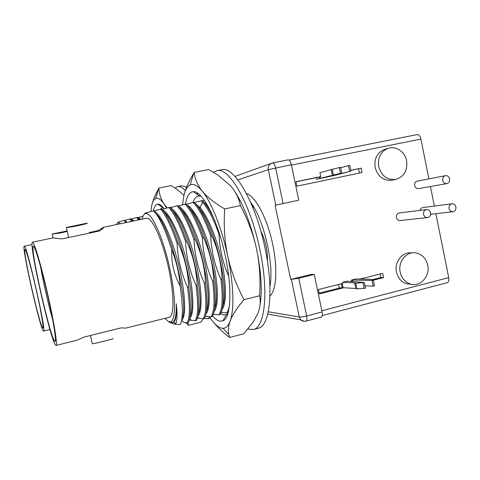 <?xml version="1.0" encoding="UTF-8"?>
<svg xmlns="http://www.w3.org/2000/svg" width="480" height="480" viewBox="0 0 480 480"><rect width="100%" height="100%" fill="white"/><g stroke="black" fill="none" stroke-linecap="round" stroke-linejoin="round"><path stroke-width="0.72" d="M40.5 266.352C43.242 282.06 48.438 304.812 52.794 320.166M54.702 341.184L54.732 341.214C56.988 343.962 53.856 322.806 47.7 295.53C41.574 268.26 34.74 245.16 33.336 246.246L33.114 246.576C30.75 251.886 50.214 337.17 54.702 341.184M55.602 345.168C50.43 340.176 28.512 242.934 32.43 242.214L32.478 242.196C34.008 241.398 40.938 264.552 47.424 292.998C53.934 321.438 57.768 345.408 56.064 345.426L55.602 345.168M96.018 231.726L103.428 227.304L146.532 218.256C151.65 216.738 161.76 238.164 167.964 265.374C174.234 292.566 174.486 316.356 169.23 317.286L125.724 328.104L121.14 327.876L83.898 337.122L77.052 340.206L56.064 345.426M32.478 242.196L52.86 237.918L61.968 238.908L99.732 230.94C102.948 228.444 104.184 227.232 103.428 227.304M92.1 343.086L92.262 343.806L96.12 343.158L110.622 339.51C112.446 339.084 113.148 338.742 112.728 338.49M68.574 237.51L66.336 227.46L87.27 223.128C87.948 223.794 68.934 227.748 66.342 227.46L66.384 227.682M142.134 219.18C142.818 216.012 143.892 214.17 145.356 213.66L145.998 213.546C151.674 212.898 162.408 236.052 169.044 265.116C175.74 294.174 176.178 319.794 170.802 321.756L168.936 321.828L164.838 318.378M144.954 213.828L145.062 213.51C144.384 213.51 144.636 213.318 145.818 212.934L153.432 210.87C159.348 216.672 165.462 229.698 171.78 249.936C171.198 262.62 173.958 274.536 180.048 285.684C179.208 273.324 176.448 261.408 171.78 249.936M168.576 321.696L170.418 322.764L172.344 322.698C175.188 321.312 176.49 315.006 176.25 303.78C176.79 314.01 175.998 320.106 173.874 322.068L171.978 322.83M180.048 285.684C183.042 305.64 183.12 318.582 180.288 324.504L175.236 324.366L171.204 322.908M175.236 324.366L175.626 323.886C177.276 321.258 177.486 314.556 176.25 303.78M156.288 214.152C171.252 227.49 189.51 307.116 181.92 318.492M204.48 200.358L202.542 200.868M219.588 234.102L218.982 234.24C213.81 219.582 208.368 208.956 202.656 202.35L201.186 200.814L202.266 200.592C206.406 204.606 210.624 211.374 214.92 220.884M201.186 200.814L194.544 202.536M210.714 236.07C205.026 219.876 199.182 208.674 193.182 202.476L194.262 202.254L195.696 203.802C201.27 210.372 206.646 221.046 211.83 235.824L210.714 236.07C211.338 251.1 214.74 265.494 220.926 279.258L222.036 278.988C221.412 263.952 218.01 249.564 211.83 235.824M193.182 202.476L186.498 204.222M202.392 237.918C196.788 221.748 191.028 210.492 185.118 204.15L186.21 203.922C192.09 210.162 197.856 221.412 203.52 237.666L202.392 237.918C203.064 253.152 206.484 267.594 212.664 281.232L213.78 280.962C213.15 265.866 209.73 251.436 203.52 237.666M185.118 204.15L178.404 205.914M194.022 239.772C188.4 223.416 182.73 212.106 177.018 205.83L178.116 205.602C183.84 211.896 189.522 223.206 195.156 239.52L194.022 239.772C194.694 255.012 198.138 269.496 204.342 283.224L205.476 282.954C204.876 267.972 201.438 253.494 195.156 239.52M177.018 205.83L170.25 207.618M185.598 241.644C179.994 225.18 174.414 213.81 168.858 207.528L169.962 207.3C175.47 213.462 181.062 224.826 186.738 241.386L185.598 241.644C186.258 256.896 189.72 271.422 195.978 285.222L197.118 284.946C196.488 269.88 193.026 255.36 186.738 241.386M168.858 207.528L162.054 209.334M177.114 243.522C171.546 226.986 166.056 215.55 160.65 209.232L161.766 208.998C167.208 215.364 172.71 226.788 178.266 243.27L177.114 243.522C177.78 258.87 181.26 273.438 187.56 287.232L188.7 286.962C188.094 271.86 184.62 257.292 178.266 243.27M160.65 209.232L153.672 211.098M220.65 313.566L223.464 314.808L225.768 314.772L228 313.482M201.09 196.092L197.976 196.044C195.852 196.782 194.178 198.948 192.954 202.53M253.35 329.502L258.108 328.26C269.898 326.31 274.158 290.34 264.966 247.914C255.558 201.954 233.952 165.666 221.682 169.722L216.864 170.676C228.906 166.656 250.308 203.064 259.752 249.114C268.974 291.63 264.936 327.606 253.35 329.502L247.89 329.082M213.456 172.26L216.864 170.676M259.902 306.03C262.44 291.6 261.348 272.688 256.62 249.294C250.794 223.296 243.108 203.4 233.55 189.612M184.164 194.586C185.832 188.142 189.018 181.014 193.722 173.202L194.202 172.41L208.74 169.554L217.986 175.122L230.226 185.448C235.398 191.202 238.8 197.916 240.444 205.59L224.688 208.938C223.608 225.57 224.61 241.248 227.688 255.972C230.91 270.696 236.358 285.258 244.026 299.67C236.994 307.89 232.356 315.036 230.124 321.12C228.378 326.082 227.94 330.558 228.828 334.542L229.614 337.488L243.822 333.762L253.002 322.296L257.568 314.094C260.19 307.98 260.862 301.878 259.584 295.794C260.628 279.33 259.638 263.832 256.62 249.294C253.488 234.768 248.094 220.2 240.444 205.59M194.202 172.41C194.856 178.95 197.544 185.196 202.272 191.154C207.12 197.076 214.596 203.004 224.688 208.938M259.584 295.794L244.026 299.67M229.614 337.488C223.182 332.502 217.926 327.582 213.858 322.734M182.598 204.798L183.516 197.538C184.8 190.662 187.014 186.456 190.158 184.914L190.392 184.818C193.704 183.522 197.67 185.634 202.272 191.154C211.326 201.972 221.832 228.192 227.688 255.972C233.694 283.764 234.414 309.996 230.124 321.12C228.354 325.806 226.002 328.206 223.074 328.326L221.178 328.098C217.482 326.982 213.54 323.178 209.364 316.674M212.598 315.876C215.1 318.804 217.458 320.55 219.684 321.12L222.87 320.91C231.192 318.084 232.584 287.202 224.538 252.384C216.582 217.542 201.894 190.482 193.2 191.646L191.916 191.91C188.796 193.164 186.648 197.22 185.46 204.078M203.934 202.356L207.78 205.65M207.168 206.58L210.81 211.47M228.534 311.496L227.886 312.564L226.83 312.828C228.126 310.992 229.08 308.07 229.692 304.068M222.756 305.856C229.632 289.194 214.206 223.386 198.87 207.9L200.094 207.648C208.062 216.636 217.188 239.262 221.94 262.104C226.692 284.778 226.392 304.242 222.15 309.234M226.83 312.828L221.196 312.36M218.982 234.24C219.594 248.958 222.864 263.052 228.798 276.516M202.656 202.35L200.094 207.648L195.678 203.778M222.036 278.988C224.184 297.072 223.53 308.922 220.08 314.532L219.012 314.802C222.456 309.234 223.098 297.39 220.926 279.258M214.122 311.454C218.79 306.264 218.532 283.68 212.316 257.832C206.04 231.78 195.342 209.538 187.368 205.194M219.012 314.802L213.312 314.268M183.798 212.628L183.66 213.264M214.644 308.466C221.748 292.908 205.644 223.416 190.02 208.668M213.78 280.962C216.018 299.13 215.496 310.98 212.22 316.518L211.152 316.788C214.428 311.28 214.932 299.43 212.664 281.232M206.04 313.698C210.786 309.102 210.282 285.546 204.024 259.776C197.796 233.574 186.624 210.24 179.082 206.688M211.152 316.788L205.368 316.182M206.508 311.01C213.834 296.07 196.896 223.83 181.458 209.814M205.476 282.954C207.81 301.182 207.426 313.032 204.312 318.516L203.238 318.786C206.334 313.434 206.706 301.584 204.342 283.224M197.958 315.858C202.644 311.694 202.098 288.486 195.822 262.314C189.624 236.022 178.62 212.322 171.294 208.47L171.762 207.21M203.238 318.786L197.388 318.102M198.348 313.518C205.83 299.568 188.154 224.214 172.908 211.056M197.118 284.946C199.554 303.258 199.296 315.12 196.356 320.52L195.276 320.796C198.198 315.462 198.426 303.606 195.978 285.222M162.348 209.682C169.62 212.52 180.762 236.526 187.23 263.436C193.884 290.61 194.502 314.892 189.804 318.084M195.276 320.796L189.354 320.022M164.262 212.226C179.394 224.682 197.748 302.766 190.11 316.128M188.7 286.962C191.232 305.31 191.112 317.166 188.358 322.542L187.266 322.818C190.008 317.346 190.104 305.484 187.56 287.232M153.726 211.146C160.542 212.988 171.774 236.73 178.638 264.81C185.472 292.5 186.402 317.082 181.704 320.202L183.87 322.464L187.266 322.818M250.704 202.434C263.856 219.234 274.422 265.272 269.91 286.146M251.772 204.918L253.182 207.294M267.456 261.462C267.69 250.722 265.446 240.456 260.706 230.658M288.066 159.852L288.186 159.822C289.512 159.87 290.58 161.514 291.378 164.748L298.77 200.184L275.106 205.254L290.694 279.432L298.764 278.292L306.66 315.978L322.092 311.94L314.274 274.476L298.764 278.292M269.958 296.052C276.612 290.16 277.884 266.574 272.118 241.572C266.406 216.558 254.982 195.906 246.432 193.506M290.694 279.432L311.244 274.386L314.274 274.476M268.284 311.79L299.262 316.962C300.918 317.106 303.384 316.776 306.66 315.978C307.188 318.906 306.948 320.622 305.946 321.132L321.282 317.088C322.332 316.566 322.602 314.85 322.092 311.94M322.26 315.546L447.222 282.672C448.644 282.066 449.142 280.386 448.716 277.632L435.882 213.678M434.352 206.07L430.428 186.504M428.898 178.878L420.912 139.074C420.138 136.038 418.878 134.544 417.138 134.592L416.982 134.634M451.758 203.79L423 207.552C421.44 207.744 420.432 208.686 419.988 210.384M426.294 209.592L399.576 212.94C397.254 213.36 396.21 214.884 396.432 217.518C396.942 219.408 398.07 220.422 399.822 220.56L400.476 220.494M445.542 175.65C447.618 175.512 448.986 176.586 449.64 178.872C449.898 181.446 448.938 183.03 446.754 183.63C444.72 183.702 443.388 182.622 442.752 180.39C442.488 177.87 443.418 176.292 445.542 175.65L417.318 181.122C415.302 181.728 414.42 183.21 414.666 185.574C415.266 187.674 416.532 188.682 418.464 188.61L418.662 188.574M373.338 280.206L383.526 277.62L382.65 273.33L359.682 279.126M364.998 285.87L373.212 286.176L374.496 285.846L373.326 280.146L371.046 279.312L355.764 278.976L351.462 280.062L351.684 281.148L350.274 281.502M342.63 282.288L342.858 283.374L318.42 289.542L319.332 293.934L343.758 287.73L355.782 288.504L354.624 282.876L342.63 282.288L346.974 281.232M334.62 175.398L316.686 179.25L332.424 175.302L331.248 169.602L319.944 172.716L320.742 176.574L295.932 181.734L296.856 186.186L362.028 172.518L361.14 168.18L350.79 170.328M385.854 149.046L384.042 149.568C377.004 152.91 374.052 158.892 375.168 167.514C377.928 176.736 383.568 180.96 392.1 180.186L395.754 179.424C387.156 180.204 381.474 175.944 378.696 166.632C377.562 157.932 380.544 151.896 387.63 148.53C395.442 145.38 404.988 151.614 406.62 160.806C407.706 170.52 404.082 176.73 395.754 179.424M411.654 252.948C402.522 251.448 394.122 261.954 396.498 272.082C397.944 278.082 401.298 282 406.572 283.824L411.516 284.292M455.91 206.958C456.144 209.754 455.052 211.362 452.634 211.776C450.786 211.662 449.592 210.588 449.046 208.548C448.806 205.806 449.862 204.198 452.22 203.73C454.116 203.796 455.346 204.87 455.91 206.958M430.56 212.772C430.788 215.646 429.648 217.266 427.128 217.644C425.286 217.494 424.092 216.414 423.558 214.398C423.318 211.59 424.422 209.964 426.864 209.52C428.766 209.616 429.996 210.702 430.56 212.772M373.326 280.146L372.042 280.476L351.462 280.062M346.968 281.196L364.29 282.444L355.716 283.2L354.624 282.876M372.186 279.732L380.856 277.53L380.13 273.966M383.526 277.62L380.856 277.53M372.042 280.476L373.212 286.176M355.782 288.504L356.88 288.858L365.466 288.162L364.29 282.444M343.758 287.73L343.098 287.682L342.234 283.53M364.17 288.498L362.994 282.774M356.88 288.858L355.716 283.2M319.182 293.19L339.252 288.096M338.502 284.472L339.27 288.192L342.15 287.46M343.098 287.682L342.24 287.904L341.376 283.746M332.424 175.302L341.778 173.04L325.56 177.282L330.906 176.154L350.958 171.126L334.632 175.434M350.958 171.126L349.77 165.348L340.686 167.712M350.814 170.454L361.14 168.18M358.602 168.834L359.472 173.058M295.956 181.86L316.35 177.618M316.686 179.25L316.344 177.6L319.266 176.994M320.742 176.574L319.248 176.922L319.59 178.572M320.46 178.392L320.118 176.742M341.778 173.04L340.584 167.238L331.248 169.602M340.464 173.31L339.27 167.514M333.396 175.008L332.214 169.272M348.462 165.618L349.65 171.402M400.188 272.148C397.758 261.786 406.488 251.1 415.782 252.888C422.016 254.214 425.988 258.306 427.704 265.164C430.332 276.222 420.15 287.376 410.34 283.998C405.03 282.156 401.646 278.202 400.188 272.148M143.016 216.294L138.054 217.596L139.212 218.226L139.59 217.182M137.706 217.446L139.338 219.768M138.414 219.96L136.746 217.584L137.664 217.392M136.746 217.584L131.346 218.994L133.866 220.914M131.532 221.406L129.906 219.012L130.902 218.91M129.906 219.012L124.614 220.398L127.056 222.342M118.158 222.156L124.086 220.32L125.838 222.6M163.104 207.546L162.132 207.672L160.182 209.352M186.624 187.182L181.728 185.802L177.666 186.612C179.886 186.174 182.454 187.5 185.358 190.59M175.098 188.082L177.666 186.612M209.832 317.388L207.636 318.696L204.39 318.378M152.286 203.466C153.522 198.912 155.652 193.95 158.67 188.574L158.964 188.052L171.216 185.604L177.216 189.552L184.008 195.228M158.964 188.052C159.024 193.698 160.77 199.05 164.202 204.114L167.274 207.936M187.716 322.704L188.712 325.254L200.73 322.206L203.376 318.75M188.712 325.254L185.652 322.68M150.984 211.494L151.278 208.518C151.992 202.866 153.444 199.506 155.622 198.426L155.754 198.372C158.04 197.49 160.86 199.404 164.202 204.114L166.68 208.092M164.07 208.782C161.652 205.542 159.546 203.988 157.752 204.108L157.032 204.258C155.322 204.918 154.086 207.132 153.324 210.9M140.634 219.492L139.212 218.226L138.414 218.394M139.596 219.708L138.78 218.922M131.736 220.08L132.828 221.13M130.83 218.82L132.468 221.208M125.28 221.796L126.012 222.564M116.394 224.58L117.978 222.444L120.606 223.698M24.21 246.216L24.24 246.21C26.298 242.604 46.974 333.348 43.572 331.056L43.32 330.912C39.864 327.858 21.462 246.354 24.21 246.216M66.93 231.342C62.466 233.016 53.262 233.94 52.152 234.048L52.182 234.168M66.846 230.982L52.152 234.048L53.016 237.894M24.96 249.534L24.834 249.714C23.13 253.044 39.564 325.206 42.576 327.63L42.594 327.648C44.124 329.532 41.238 311.946 36.228 289.8C31.242 267.654 25.902 248.772 24.96 249.534M34.722 283.254L36.978 293.154M304.422 321.312L300.9 319.932L299.262 316.962L291.39 279.468M275.766 205.116L268.32 169.656L237.924 179.898M198.03 193.344L196.41 193.89M321.846 310.764L448.716 277.632M420.912 139.074L291.45 165.096M291.378 164.748L268.32 169.656C267.918 167.25 268.608 165.324 270.378 163.866L272.514 162.936C273.786 162.996 274.824 164.658 275.628 167.916L283.098 203.562M352.344 280.008L352.686 281.664M55.44 340.554L54.732 341.214M34.05 246.87L33.114 246.576M103.032 228.192L102.882 227.514M92.262 343.806L90.414 335.502M110.622 339.51L96.12 343.158M175.626 323.88L173.88 322.062M170.802 321.756L172.344 322.698M145.998 213.546L146.538 212.712M226.398 314.61L227.742 314.268M199.122 195.78L200.52 195.498M190.158 184.914L193.722 173.202M223.074 328.326L228.822 334.542M199.188 195.828L193.2 191.646M226.44 314.532L222.87 320.91M197.67 317.124L198.828 318.36M189.696 318.624L191.388 320.406M288.186 159.822L272.514 162.936L234.99 176.43M417.138 134.592L289.062 160.062M267.75 314.112L300.9 319.932C302.412 321.162 304.092 321.564 305.946 321.132M452.634 211.776L430.608 214.278M427.128 217.644L399.822 220.56M446.754 183.63L418.464 188.61M384.042 149.568L387.63 148.53M406.572 283.824L410.34 283.998M207.636 318.696L210.258 318.03M155.622 198.426L158.67 188.574M187.494 322.758L187.866 323.166M162.81 207.546L157.752 204.108M118.332 222.384L118.764 221.718M43.572 331.056L49.962 329.508M24.24 246.21L32.058 244.56M89.25 232.506L97.584 230.754M25.356 249.876L24.834 249.714M42.984 327.288L42.594 327.648"/></g></svg>
